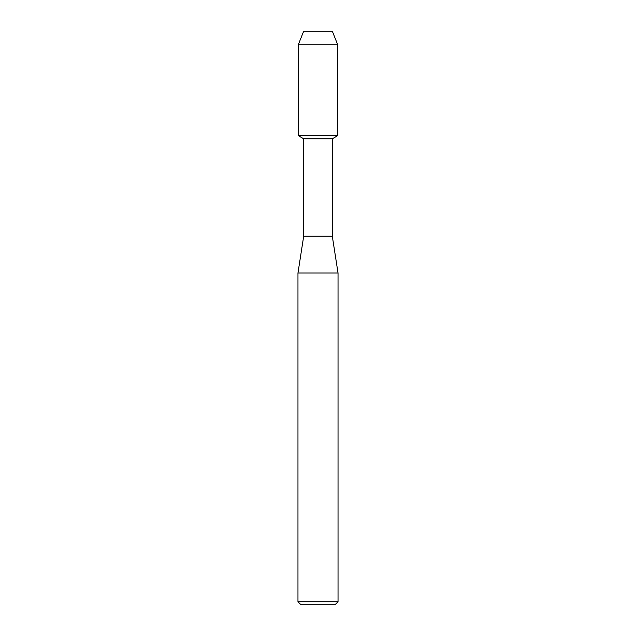 <?xml version="1.0" encoding="UTF-8"?>
<svg xmlns="http://www.w3.org/2000/svg" width="636" height="636" viewBox="0 0 636 636"><rect width="100%" height="100%" fill="white"/><g stroke="black" fill="none" stroke-linecap="round" stroke-linejoin="round"><path stroke-width="0.95" d="M332.556 31.8L303.444 31.8L332.556 31.8L337.732 44.798L337.732 135.651L318 135.651L337.732 135.651L332.31 138.783L332.31 236.226L338.034 273.027L338.034 601.743L297.966 601.743L300.423 604.2L335.577 604.2L338.034 601.743M332.31 236.226L303.69 236.226L303.69 138.783L332.31 138.783M303.69 236.226L297.966 273.027L338.034 273.027M303.444 31.8L298.268 44.798L298.268 135.651L318 135.651L298.268 135.651L303.69 138.783M298.268 44.798L337.732 44.798M297.966 273.027L297.966 601.743"/></g></svg>
